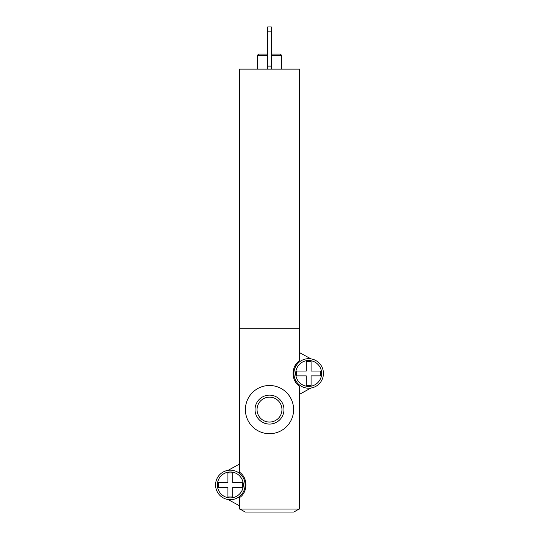 <?xml version="1.0" encoding="UTF-8"?>
<svg xmlns="http://www.w3.org/2000/svg" width="539" height="539" viewBox="0 0 539 539"><rect width="100%" height="100%" fill="white"/><g stroke="black" fill="none" stroke-linecap="round" stroke-linejoin="round"><path stroke-width="0.81" d="M299.63 328.251L299.63 360.652C290.932 366.075 290.939 380.851 299.63 386.247L299.63 509.038L239.37 509.038L239.37 497.733C248.068 492.309 248.061 477.534 239.37 472.137L239.37 69.133L299.63 69.133L299.63 328.251L239.37 328.251M257.447 69.133L257.447 55.274L267.694 55.274M271.306 55.274L281.553 55.274L281.553 69.133M257.447 55.274L258.653 54.068L267.694 54.068M271.306 54.068L280.347 54.068L281.553 55.274M267.694 31.168L271.306 31.168L271.306 26.95L267.694 26.95L267.694 69.133M271.306 31.168L271.306 66.122L267.694 66.122M271.306 66.122L271.306 69.133M239.97 509.038L245.191 512.05L293.809 512.05L299.03 509.038M310.895 358.853L299.63 352.661M299.63 394.238L310.895 388.046M295.945 364.31A15.665 15.665 0 0 0 294.799 366.17M294.799 380.743A15.665 15.665 0 0 0 295.675 382.205M239.37 464.14L228.105 470.338M228.105 499.525L239.37 505.723M243.055 494.074A15.665 15.665 0 0 0 244.201 492.215M244.201 477.642A15.665 15.665 0 0 0 243.325 476.18M311.077 375.858L320.718 375.858L320.718 371.041L311.077 371.041L311.077 361.399L306.26 361.399L306.26 371.041L296.618 371.041L296.618 375.858L306.26 375.858L306.26 385.5L311.077 385.5L311.077 375.858M308.672 358.684A14.762 14.762 0 0 1 321.453 380.83A14.762 14.762 0 0 1 295.884 380.83A14.762 14.762 0 0 1 308.672 358.684M232.74 487.344L242.382 487.344L242.382 482.52L232.74 482.52L232.74 472.878L227.923 472.878L227.923 482.52L218.282 482.52L218.282 487.344L227.923 487.344L227.923 496.985L232.74 496.985L232.74 487.344M230.328 470.17A14.762 14.762 0 0 1 243.116 492.316A14.762 14.762 0 0 1 217.547 492.316A14.762 14.762 0 0 1 230.328 470.17M269.5 385.5A24.107 24.107 0 0 1 290.373 421.66A24.107 24.107 0 0 1 248.627 421.66A24.107 24.107 0 0 1 269.5 385.5M269.5 395.141A14.465 14.465 0 0 1 282.025 416.836A14.465 14.465 0 0 1 256.975 416.836A14.465 14.465 0 0 1 269.5 395.141M269.5 397.149A12.458 12.458 0 0 1 280.287 415.832A12.458 12.458 0 0 1 258.713 415.832A12.458 12.458 0 0 1 269.5 397.149M308.672 360.497A12.956 12.956 0 0 1 319.89 379.928A12.956 12.956 0 0 1 297.447 379.928A12.956 12.956 0 0 1 308.672 360.497M230.328 471.975A12.956 12.956 0 0 1 241.553 491.413A12.956 12.956 0 0 1 219.11 491.413A12.956 12.956 0 0 1 230.328 471.975"/></g></svg>
